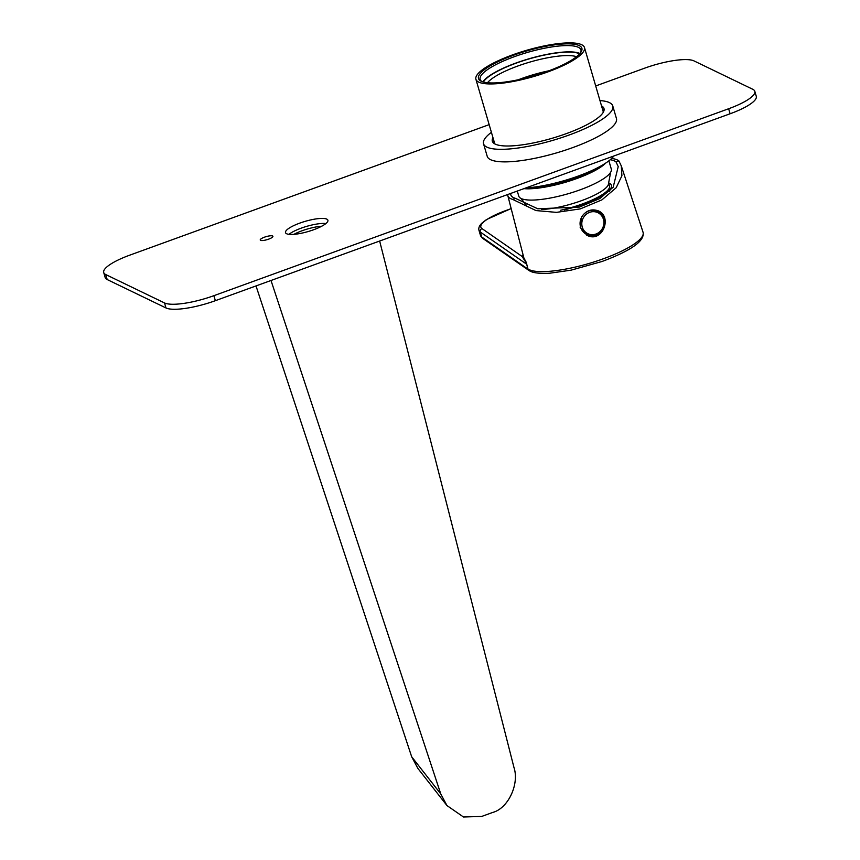 <?xml version="1.0" encoding="UTF-8"?>
<svg xmlns="http://www.w3.org/2000/svg" width="860" height="860" viewBox="0 0 860 860"><rect width="100%" height="100%" fill="white"/><g stroke="black" fill="none" stroke-linecap="round" stroke-linejoin="round"><path stroke-width="1.29" d="M576.566 56.685A49.149 11.803 -16.3 0 0 529.803 62.103A49.149 11.803 -16.3 0 0 487.48 82.732M548.949 70.789A49.149 11.803 -16.3 0 0 518.354 79.743M613.75 156.025A56.556 13.588 163.7 0 1 525.912 187.921M584.349 47.203A56.556 13.588 163.7 0 1 584.467 47.526A56.556 13.588 163.7 0 1 533.995 76.443A56.556 13.588 163.7 0 1 475.902 79.27A56.556 13.588 163.7 0 1 525.686 50.568A56.556 13.588 163.7 0 1 584.349 47.203M581.768 47.977A53.858 12.943 163.7 0 1 581.166 51.826A53.858 12.943 163.7 0 1 533.813 75.82A53.858 12.943 163.7 0 1 480.998 81.119A53.858 12.943 163.7 0 1 519.494 53.18A53.858 12.943 163.7 0 1 581.768 47.977M483.352 82.001A51.836 12.448 163.7 0 1 528.889 58.974A51.836 12.448 163.7 0 1 579.662 53.836M579.973 53.481A52.514 12.62 -16.3 0 0 528.846 58.824A52.514 12.62 -16.3 0 0 482.89 81.872M580.65 52.621A52.514 12.62 -16.3 0 0 580.951 49.923A52.514 12.62 -16.3 0 0 580.844 49.622A52.514 12.62 -16.3 0 0 526.374 52.739A52.514 12.62 -16.3 0 0 480.149 79.399A52.514 12.62 -16.3 0 0 480.256 79.7A52.514 12.62 -16.3 0 0 481.858 81.506M564.267 209.904A43.763 10.513 -16.3 0 0 599.56 197.015A43.763 10.513 -16.3 0 0 611.224 187.523A43.763 10.513 -16.3 0 0 609.052 183.072M526.513 187.888A49.826 11.965 -16.3 0 0 595.593 169.076A49.826 11.965 -16.3 0 0 600.345 166.292M523.944 188.641A48.203 11.578 -16.3 0 0 594.916 170.602A48.203 11.578 -16.3 0 0 605.666 163.11M517.29 191.06L518.763 196.112A48.203 11.578 -16.3 0 0 549.056 198.262A48.203 11.578 -16.3 0 0 598.216 181.901A48.203 11.578 -16.3 0 0 611.299 169.054L608.891 160.82M541.649 209.496A41.742 10.03 -16.3 0 0 597.216 193.779A41.742 10.03 -16.3 0 0 608.235 184.964L610.675 172.215M560.677 210.216A41.742 10.03 -16.3 0 0 598.173 197.048A41.742 10.03 -16.3 0 0 609.504 185.921L608.837 183.631M599.979 100.577A67.327 16.179 163.7 0 1 612.782 105.984A67.327 16.179 163.7 0 1 552.7 140.395A67.327 16.179 163.7 0 1 483.535 143.77A67.327 16.179 163.7 0 1 491.415 132.322M612.782 105.984L616.448 118.529A67.327 16.179 163.7 0 1 556.366 152.951A67.327 16.179 163.7 0 1 487.212 156.316L483.535 143.77M601.527 105.866A58.168 13.975 163.7 0 1 603.989 108.553A58.168 13.975 163.7 0 1 552.077 138.288A58.168 13.975 163.7 0 1 492.329 141.201A58.168 13.975 163.7 0 1 492.963 137.611M602.624 109.629A58.168 13.975 163.7 0 1 603.989 110.596M493.425 142.921A58.168 13.975 163.7 0 1 494.059 141.373M754.822 91.332L756.284 96.341A40.398 9.707 163.7 0 1 730.118 113.767L728.646 108.747A40.398 9.707 -16.3 0 0 754.822 91.332A40.398 9.707 -16.3 0 0 752.822 89.311L694.009 60.909A40.398 9.707 -16.3 0 0 644.634 68.177L595.7 85.957M489.168 124.635L129.881 255.108A40.398 9.707 -16.3 0 0 103.716 272.523A40.398 9.707 -16.3 0 0 105.716 274.544L164.529 302.946A40.398 9.707 -16.3 0 0 213.893 295.679L215.365 300.688L730.118 113.767M215.365 300.688A40.398 9.707 163.7 0 1 165.991 307.955L164.529 302.946M105.716 274.544L107.177 279.554L165.991 307.955M107.177 279.554A40.398 9.707 163.7 0 1 105.178 277.543L103.716 272.523M288.992 234.339A22.08 5.3 163.7 0 1 301.279 228.126A22.08 5.3 163.7 0 1 325.886 223.546M213.893 295.679L728.646 108.747M268.632 239.155A6.6 1.58 -16.3 0 0 272.91 236.306A6.6 1.58 -16.3 0 0 264.514 237.166A6.6 1.58 -16.3 0 0 260.247 240.015A6.6 1.58 -16.3 0 0 268.632 239.155M313.599 229.76A22.08 5.3 -16.3 0 0 327.896 220.235A22.08 5.3 -16.3 0 0 299.817 223.105A22.08 5.3 -16.3 0 0 285.509 232.63A22.08 5.3 -16.3 0 0 313.599 229.76M611.664 158.444A58.577 14.072 163.7 0 1 616.018 159.412A58.577 14.072 163.7 0 1 618.845 160.863L616.018 161.884L618.222 166.625L613.18 187.222L599.742 198.585L579.446 207.056L537.747 208.786L515.505 198.38L512.667 199.412A58.577 14.072 163.7 0 1 507.83 195.661A58.577 14.072 163.7 0 1 507.733 194.521M618.845 160.863L621.286 165.894L621.92 175.762L616.179 187.738L601.936 199.864L580.307 208.883L556.452 212.366L535.984 210.571L512.667 199.412M507.83 195.661L523.88 257.957L526.255 262.354L527.965 268.965A60.942 14.641 -16.3 0 0 594.507 261.784A60.942 14.641 -16.3 0 0 643.065 232.286C644.957 240.843 631.294 250.572 602.075 261.472L571.147 270.147L549.572 273.243C534.683 273.953 530.523 271.631 528.943 270.395L527.965 268.965M581.349 217.268C585.886 210.56 591.583 208.442 598.452 210.926C612.782 216.967 602.15 243.52 586.928 235.264L580.188 227.427L581.349 217.268M515.505 198.38A55.481 13.33 163.7 0 1 510.818 194.844A55.481 13.33 163.7 0 1 510.743 193.435M610.256 159.713A55.481 13.33 163.7 0 1 614.577 160.992A55.481 13.33 163.7 0 1 616.018 161.884M526.255 262.354L527.9 269.072L529.427 270.707M586.649 235.124A13.47 12.631 115.8 0 0 603.623 228.319A13.47 12.631 115.8 0 0 598.27 210.829M526.331 263.171L522.085 256.441A63.296 15.211 163.7 0 1 523.063 254.786M523.31 255.753A2.698 2.558 24.9 0 1 522.085 256.441L482.008 228.609A38.238 9.191 -16.3 0 1 505.615 210.635L511.173 208.625M588.821 210.915A12.793 11.997 115.8 0 0 580.124 222.288A12.793 11.997 115.8 0 0 586.66 234.382A12.793 11.997 115.8 0 0 586.67 234.393A12.793 11.997 -64.2 0 1 580.156 222.299A12.793 11.997 -64.2 0 1 588.853 210.936A12.793 11.997 -64.2 0 1 597.818 211.367A12.793 11.997 115.8 0 0 597.786 211.345A12.793 11.997 115.8 0 0 588.821 210.915M595.937 234.038A11.631 10.911 115.8 0 0 600.495 214.473A11.631 10.911 115.8 0 0 582.112 220.999A11.631 10.911 115.8 0 0 595.937 234.038M271.007 280.489L440.771 793.941L446.953 805.551L463.486 817L481.729 816.43L492.737 812.431C508.131 808.443 519.601 784.073 513.936 767.367L379.647 241.036M256.011 285.928L411.682 756.779L440.771 793.941M446.953 805.551L417.863 768.388L411.682 756.779M321.715 226.223A21.543 5.171 -16.3 0 0 293.948 234.339M526.438 264.063L480.235 231.985L481.707 237.005L527.9 269.072M482.008 228.609A2.698 2.569 -55.2 0 0 480.235 231.985A40.936 9.836 163.7 0 1 478.998 230.394L480.46 235.414A40.936 9.836 -16.3 0 0 481.707 237.005A2.698 2.569 -55.2 0 0 482.675 238.349L480.46 235.414M595.658 234.834A12.793 11.997 -64.2 0 1 586.692 234.404L595.797 234.845C600.635 234.06 603.494 229.298 604.386 220.579C603.698 216.354 601.505 213.28 597.818 211.367L597.818 211.367M603.354 112.144L584.467 47.526M494.79 143.889L475.902 79.27M611.224 187.523L609.439 191.296M520.999 198.445L526.406 205.26M621.286 165.894L643.065 232.286M511.152 208.539L486.491 219.558L481.804 223.224C479.289 225.707 478.353 228.094 478.998 230.394M528.868 270.416L482.675 238.349"/></g></svg>
